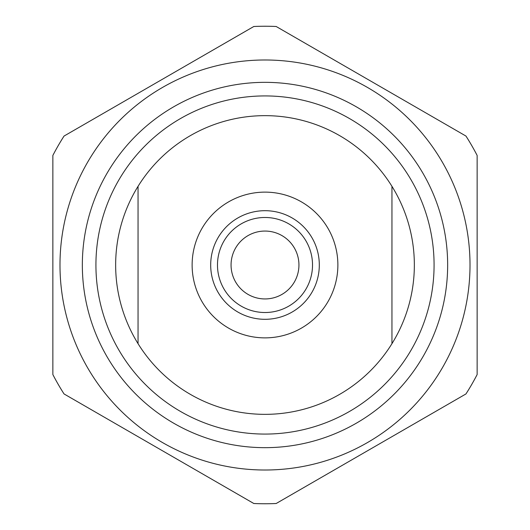 <?xml version="1.0" encoding="UTF-8"?>
<svg xmlns="http://www.w3.org/2000/svg" width="530" height="530" viewBox="0 0 530 530"><rect width="100%" height="100%" fill="white"/><g stroke="black" fill="none" stroke-linecap="round" stroke-linejoin="round"><path stroke-width="0.79" d="M391.948 343.672A149.347 149.347 0 0 1 138.052 343.672L138.052 186.328A149.347 149.347 0 0 1 391.948 186.328L391.948 343.672A149.347 149.347 0 0 0 391.948 186.328M138.052 186.328A149.347 149.347 0 0 0 138.052 343.672M337.875 265A72.875 72.875 0 0 1 228.562 328.11A72.875 72.875 0 0 1 228.562 201.89A72.875 72.875 0 0 1 337.875 265M319.305 265A54.305 54.305 0 0 1 237.844 312.031A54.305 54.305 0 0 1 237.844 217.969A54.305 54.305 0 0 1 319.305 265M312.521 265A47.521 47.521 0 0 1 241.243 306.154A47.521 47.521 0 0 1 241.243 223.845A47.521 47.521 0 0 1 312.521 265M64.044 136.058L253.81 26.5A238.765 238.765 0 0 1 276.19 26.5L465.956 136.058A238.765 238.765 0 0 1 477.139 155.442L477.139 374.558A238.765 238.765 0 0 1 465.956 393.942L276.19 503.5A238.765 238.765 0 0 1 253.81 503.5L64.044 393.942A238.765 238.765 0 0 1 52.861 374.558L52.861 155.442A238.765 238.765 0 0 1 64.044 136.058M162.491 87.457A205.011 205.011 0 0 1 470.011 265A205.011 205.011 0 0 1 162.491 442.543A205.011 205.011 0 0 1 162.491 87.457M447.651 265A182.651 182.651 0 0 1 93.359 327.474A182.651 182.651 0 0 1 233.279 85.118A182.651 182.651 0 0 1 447.651 265M265 95.923A169.077 169.077 0 0 0 95.923 265A169.077 169.077 0 0 0 265 434.077A169.077 169.077 0 0 0 434.077 265A169.077 169.077 0 0 0 265 95.923M231.06 265A33.94 33.94 0 0 0 265 298.94A33.94 33.94 0 0 0 298.94 265A33.94 33.94 0 0 0 265 231.06A33.94 33.94 0 0 0 231.06 265"/></g></svg>
